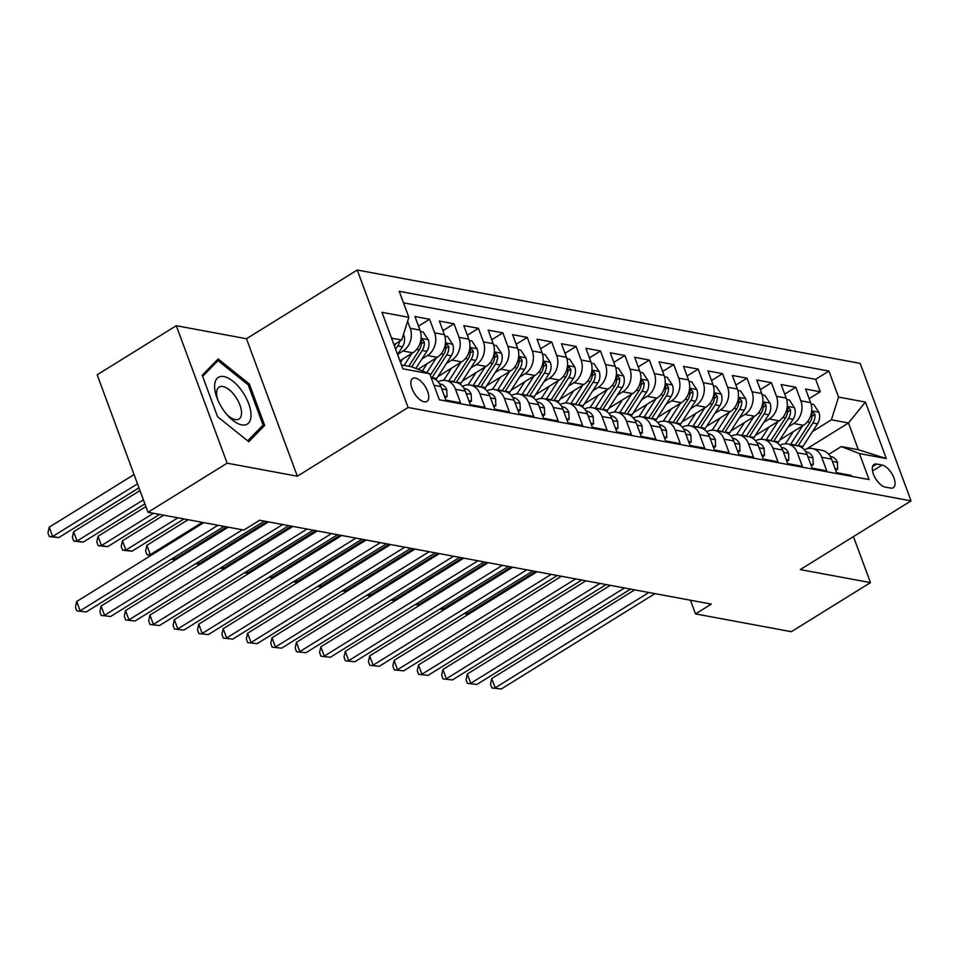 <?xml version="1.0" encoding="UTF-8"?>
<svg xmlns="http://www.w3.org/2000/svg" width="959" height="959" viewBox="0 0 959 959"><rect width="100%" height="100%" fill="white"/><g stroke="black" fill="none" stroke-linecap="round" stroke-linejoin="round"><path stroke-width="1.44" d="M424.202 401.845A13.522 6.401 58.2 0 0 426.935 401.437A13.522 6.401 58.2 0 0 426.563 388.97A13.522 6.401 58.2 0 0 415.403 378.062A13.522 6.401 58.2 0 0 412.67 378.457A13.522 6.401 58.2 0 0 413.041 390.924A13.522 6.401 58.2 0 0 424.202 401.845M176.276 325.712L227.139 463.185L297.326 476.215L246.475 338.731L176.276 325.712L97.159 374.789L148.01 512.274L243.838 530.063L259.661 520.246L711.338 604.098L695.515 613.904L791.343 631.693L870.472 582.616L853.45 536.596M246.475 338.731L357.251 270.018L860.199 363.389L911.05 500.874L408.102 407.503L357.251 270.018M433.995 385.302L440.864 386.573L445.887 400.143L460.536 402.864L455.513 389.294L465.283 391.104A16.902 13.678 -79.5 0 0 455.705 382.341L445.935 380.531A16.902 13.678 100.5 0 1 455.513 389.294M465.283 391.104L470.294 404.674L484.942 407.395L479.932 393.825L489.689 395.647A16.902 13.678 -79.5 0 0 480.123 386.873L470.354 385.062A16.902 13.678 100.5 0 1 479.932 393.825M489.689 395.647L494.712 409.205L509.361 411.926L504.35 398.357L514.108 400.179A16.902 13.678 -79.5 0 0 504.542 391.404L494.772 389.594A16.902 13.678 100.5 0 1 504.35 398.357M514.108 400.179L519.131 413.737L533.779 416.458L528.757 402.9L538.526 404.71A16.902 13.678 -79.5 0 0 528.948 395.935L519.191 394.125A16.902 13.678 100.5 0 1 528.757 402.9M538.526 404.71L543.537 418.268L558.186 420.989L553.175 407.431L562.945 409.241A16.902 13.678 -79.5 0 0 553.367 400.466L543.597 398.656A16.902 13.678 100.5 0 1 553.175 407.431M562.945 409.241L567.956 422.799L582.604 425.52L577.594 411.962L587.352 413.773A16.902 13.678 -79.5 0 0 577.786 404.998L568.016 403.188A16.902 13.678 100.5 0 1 577.594 411.962M587.352 413.773L592.374 427.33L607.023 430.052L602 416.494L611.77 418.304A16.902 13.678 -79.5 0 0 602.192 409.529L592.434 407.719A16.902 13.678 100.5 0 1 602 416.494M611.77 418.304L616.781 431.862L631.442 434.583L626.419 421.025L636.189 422.835A16.902 13.678 -79.5 0 0 626.611 414.06L616.841 412.25A16.902 13.678 100.5 0 1 626.419 421.025M636.189 422.835L641.199 436.393L655.848 439.114L650.837 425.556L660.595 427.366A16.902 13.678 -79.5 0 0 651.029 418.603L641.259 416.781A16.902 13.678 100.5 0 1 650.837 425.556M660.595 427.366L665.618 440.936L680.267 443.645L675.244 430.088L685.014 431.898A16.902 13.678 -79.5 0 0 675.436 423.135L665.678 421.313A16.902 13.678 100.5 0 1 675.244 430.088M685.014 431.898L690.036 445.467L704.685 448.177L699.662 434.619L709.432 436.429A16.902 13.678 -79.5 0 0 699.854 427.666L690.084 425.844A16.902 13.678 100.5 0 1 699.662 434.619M709.432 436.429L714.443 449.999L729.092 452.72L724.081 439.15L733.839 440.96A16.902 13.678 -79.5 0 0 724.273 432.197L714.503 430.387A16.902 13.678 100.5 0 1 724.081 439.15M733.839 440.96L738.862 454.53L753.51 457.251L748.488 443.681L758.257 445.503A16.902 13.678 -79.5 0 0 748.691 436.729L738.921 434.918A16.902 13.678 100.5 0 1 748.488 443.681M758.257 445.503L763.28 459.061L777.929 461.782L772.906 448.213L782.676 450.035A16.902 13.678 -79.5 0 0 773.098 441.26L763.34 439.45A16.902 13.678 100.5 0 1 772.906 448.213M782.676 450.035L787.687 463.593L802.335 466.314L797.325 452.744L807.094 454.566A16.902 13.678 -79.5 0 0 797.516 445.791L787.747 443.981A16.902 13.678 100.5 0 1 797.325 452.744M807.094 454.566L812.105 468.124L826.754 470.845L821.743 457.287A16.902 13.678 -79.5 0 0 812.165 448.512A16.902 13.678 -79.5 0 0 804.337 449.831M779.703 440.061L803.45 425.328A16.902 13.678 -79.5 0 0 810.607 402.612L805.596 389.054L820.245 391.775L809.144 398.656M788.19 426.923L793.68 423.518A16.902 13.678 -79.5 0 0 800.849 400.802L795.826 387.244L784.738 394.125M795.826 387.244L781.177 384.523L786.2 398.081A16.902 13.678 -79.5 0 1 779.032 420.797L755.296 435.53M730.878 430.999L754.625 416.266A16.902 13.678 -79.5 0 0 761.782 393.55L756.759 379.992L771.42 382.713L760.319 389.594M706.459 426.467L730.207 411.735A16.902 13.678 -79.5 0 0 737.363 389.018L732.352 375.46L747.001 378.17L735.901 385.062M682.053 421.936L705.788 407.203A16.902 13.678 -79.5 0 0 712.957 384.487L707.934 370.929L722.583 373.638L711.482 380.531M657.634 417.393L681.37 402.672A16.902 13.678 -79.5 0 0 688.538 379.956L683.515 366.386L698.164 369.107L687.076 376M633.216 412.861L656.963 398.141A16.902 13.678 -79.5 0 0 664.119 375.425L659.109 361.855L673.757 364.576L662.657 371.457M608.809 408.33L632.544 393.61A16.902 13.678 -79.5 0 0 639.713 370.893L634.69 357.323L649.339 360.045L638.238 366.925M584.391 403.799L608.126 389.078A16.902 13.678 -79.5 0 0 615.294 366.362L610.272 352.792L624.92 355.513L613.832 362.394M559.972 399.268L583.719 384.535A16.902 13.678 -79.5 0 0 590.876 361.819L585.865 348.261L600.514 350.982L589.413 357.863M535.554 394.736L559.301 380.004A16.902 13.678 -79.5 0 0 566.457 357.287L561.447 343.73L576.095 346.451L564.995 353.332M511.147 390.205L534.882 375.472A16.902 13.678 -79.5 0 0 542.051 352.756L537.028 339.198L551.677 341.919L540.588 348.8M486.728 385.674L510.476 370.941A16.902 13.678 -79.5 0 0 517.632 348.225L512.621 334.667L527.27 337.388L516.17 344.269M462.31 381.143L486.057 366.41A16.902 13.678 -79.5 0 0 493.214 343.694L488.203 330.136L502.852 332.857L491.751 339.738M437.903 376.611L461.639 361.879A16.902 13.678 -79.5 0 0 468.807 339.162L463.784 325.604L478.433 328.326L467.333 335.206M418.004 369.275L437.232 357.347A16.902 13.678 -79.5 0 0 444.389 334.631L439.366 321.073L454.015 323.782L442.926 330.675M399.927 360.812L412.814 352.816A16.902 13.678 -79.5 0 0 419.97 330.1L414.959 316.53L429.608 319.251L418.508 326.144M882.112 465.043L876.742 464.048A13.102 6.198 58.2 0 0 874.093 464.432A13.102 6.198 58.2 0 0 874.44 476.515A13.102 6.198 58.2 0 0 885.253 487.088L890.635 488.083A13.102 6.198 58.2 0 0 893.273 487.699A13.102 6.198 58.2 0 0 892.925 475.616A13.102 6.198 58.2 0 0 882.112 465.043L872.534 470.977M401.437 364.911L411.591 366.794L429.74 373.794L439.366 399.807L869.07 479.584L859.444 453.571L841.283 446.558L828.744 454.338M429.74 373.794L402.888 368.819L381.994 312.334L408.846 317.321L399.232 291.308L828.936 371.073L838.55 397.086L865.414 402.073L886.308 458.558L859.444 453.571M403.403 334.595L403.895 335.326A11.196 9.063 100.5 0 1 402.456 346.81L397.553 354.398L403.044 351.006L412.814 352.816M421.96 358.942L427.462 355.537L437.232 357.347M446.379 363.473L451.881 360.069L461.639 361.879M470.797 368.004L476.287 364.6L486.057 366.41M495.204 372.536L500.706 369.131L510.476 370.941M519.622 377.079L525.124 373.662L534.882 375.472M544.041 381.61L549.531 378.194L559.301 380.004M568.447 386.141L573.95 382.725L583.719 384.535M592.866 390.673L598.368 387.256L608.126 389.078M617.284 395.204L622.775 391.787L632.544 393.61M641.703 399.735L647.193 396.319L656.963 398.141M666.109 404.266L671.612 400.862L681.37 402.672M690.528 408.798L696.018 405.393L705.788 407.203M714.946 413.329L720.437 409.925L730.207 411.735M739.353 417.86L744.855 414.456L754.625 416.266M763.772 422.392L769.274 418.987L779.032 420.797M820.245 391.775L815.641 379.32L403.487 302.816M407.611 321.265L410.212 328.29A16.902 13.678 100.5 0 1 403.044 351.006M429.608 319.251L434.619 332.821A16.902 13.678 100.5 0 1 427.462 355.537M454.015 323.782L459.037 337.352A16.902 13.678 100.5 0 1 451.881 360.069M478.433 328.326L483.456 341.883A16.902 13.678 100.5 0 1 476.287 364.6M502.852 332.857L507.862 346.415A16.902 13.678 100.5 0 1 500.706 369.131M527.27 337.388L532.281 350.946A16.902 13.678 100.5 0 1 525.124 373.662M551.677 341.919L556.699 355.477A16.902 13.678 100.5 0 1 549.531 378.194M576.095 346.451L581.106 360.009A16.902 13.678 100.5 0 1 573.95 382.725M600.514 350.982L605.525 364.54A16.902 13.678 100.5 0 1 598.368 387.256M624.92 355.513L629.943 369.071A16.902 13.678 100.5 0 1 622.775 391.787M649.339 360.045L654.362 373.602A16.902 13.678 100.5 0 1 647.193 396.319M673.757 364.576L678.768 378.146A16.902 13.678 100.5 0 1 671.612 400.862M698.164 369.107L703.187 382.677A16.902 13.678 100.5 0 1 696.018 405.393M722.583 373.638L727.605 387.208A16.902 13.678 100.5 0 1 720.437 409.925M747.001 378.17L752.012 391.74A16.902 13.678 100.5 0 1 744.855 414.456M771.42 382.713L776.43 396.271A16.902 13.678 100.5 0 1 769.274 418.987M851.52 476.323L851.172 475.376L836.524 472.655L831.501 459.097A16.902 13.678 -79.5 0 0 821.935 450.322L812.165 448.512M841.283 446.558L858.377 449.735L848.487 422.979L831.393 419.802L838.55 397.086M806.855 448.8L848.487 422.979L865.414 402.073M812.597 431.466L831.393 419.802M227.139 463.185L148.01 512.274M297.326 476.215L408.102 407.503M911.05 500.874L800.274 569.586L870.472 582.616M690.456 600.214L695.515 613.904M394.005 344.808L401.689 340.037L391.548 338.155M815.641 379.32L828.936 371.073M779.931 445.3A16.902 13.678 100.5 0 1 787.747 443.981M755.512 440.768A16.902 13.678 100.5 0 1 763.34 439.45M731.094 436.237A16.902 13.678 100.5 0 1 738.921 434.918M706.687 431.706A16.902 13.678 100.5 0 1 714.503 430.387M682.269 427.175A16.902 13.678 100.5 0 1 690.084 425.844M657.85 422.643A16.902 13.678 100.5 0 1 665.678 421.313M633.443 418.1A16.902 13.678 100.5 0 1 641.259 416.781M609.025 413.569A16.902 13.678 100.5 0 1 616.841 412.25M584.606 409.037A16.902 13.678 100.5 0 1 592.434 407.719M560.188 404.506A16.902 13.678 100.5 0 1 568.016 403.188M535.781 399.975A16.902 13.678 100.5 0 1 543.597 398.656M511.363 395.444A16.902 13.678 100.5 0 1 519.191 394.125M486.944 390.912A16.902 13.678 100.5 0 1 494.772 389.594M462.538 386.381A16.902 13.678 100.5 0 1 470.354 385.062M438.119 381.85A16.902 13.678 100.5 0 1 445.935 380.531M440.864 386.573A16.902 13.678 -79.5 0 0 431.286 377.81L431.226 377.798M408.846 317.321L401.689 340.037M858.377 449.735L886.308 458.558M217.549 416.674L248.765 441.739L264.672 425.412L249.352 384.008L218.137 358.93L202.229 375.269L217.549 416.674L247.65 440.852L263.066 425.029L248.225 384.907L217.981 360.62L202.637 376.36M248.081 384.799L249.352 384.008M259.661 428.517L264.672 425.412M835.037 468.663L837.675 469.143L837.363 462.166A11.196 9.063 -79.5 0 0 831.093 456.544L830.206 456.376M634.714 589.869L491.751 678.552L495.18 687.843L648.883 592.494M501.281 688.982L491.871 687.951L501.281 688.982L654.985 593.633M831.777 459.841L831.465 459.001M491.871 687.951L490.493 684.235L491.751 678.552M835.685 470.389L837.675 469.143M793.357 431.598L787.255 441.032A26.84 21.721 100.5 0 1 785.229 443.801M802.515 425.916L790.696 444.209A32.33 26.169 100.5 0 1 790.516 444.497M811.062 403.991L813.759 404.494L818.95 412.382A11.196 9.063 100.5 0 1 817.512 423.854L802.911 446.474A32.33 26.169 100.5 0 1 802.06 447.733M798.08 445.911A32.33 26.169 -79.5 0 0 798.272 445.611L812.872 422.991A11.196 9.063 -79.5 0 0 814.946 414.552L812.872 411.807L812.021 414A11.196 9.063 100.5 0 1 809.947 422.451L795.335 445.072A32.33 26.169 100.5 0 1 795.155 445.348M535.518 571.456L467.692 613.532L469.227 613.82M467.057 611.818L467.692 613.532L464.336 613.52M468.555 614.239L464.384 613.64M251.03 415.355A27.475 12.994 58.2 0 0 233.013 381.286A27.475 12.994 58.2 0 0 214.6 386.105A27.475 12.994 58.2 0 0 217.213 398.488A27.475 12.994 58.2 0 0 227.894 415.703A27.475 12.994 58.2 0 0 251.03 415.355M226.708 414.36A18.808 8.895 58.2 0 0 238.983 419.035A18.808 8.895 58.2 0 0 241.536 413.065A18.808 8.895 58.2 0 0 233.121 393.574A18.808 8.895 58.2 0 0 219.155 387.076A18.808 8.895 58.2 0 0 216.602 393.046A18.808 8.895 58.2 0 0 217.897 400.155M214.241 362.934L217.981 360.62M810.631 464.132L813.256 464.612L812.944 457.635A11.196 9.063 -79.5 0 0 806.675 452.013L805.8 451.845M610.296 585.338L467.333 674.021L470.761 683.311L624.465 587.963M476.875 684.45L467.453 683.419L476.875 684.45L630.578 589.102M807.358 455.309L807.058 454.47M467.453 683.419L466.074 679.703L467.333 674.021M811.266 465.846L813.256 464.612M786.212 459.601L788.837 460.08L788.538 453.104A11.196 9.063 -79.5 0 0 782.256 447.481L781.381 447.314M585.889 580.806L442.914 669.49L446.355 678.78L600.058 583.432M452.456 679.919L443.034 678.888L452.456 679.919L606.16 584.57M782.952 450.778L782.64 449.939M443.034 678.888L441.667 675.172L442.914 669.49M786.848 461.315L788.837 460.08M761.794 455.057L764.431 455.549L764.119 448.572A11.196 9.063 -79.5 0 0 757.85 442.95L756.963 442.782M561.471 576.275L418.496 664.959L421.936 674.249L575.64 578.9M428.038 675.388L418.627 674.357L428.038 675.388L581.741 580.039M758.533 446.247L758.221 445.396M418.627 674.357L417.249 670.641L418.496 664.959M762.441 456.784L764.431 455.549M737.387 450.526L740.012 451.018L739.701 444.041A11.196 9.063 -79.5 0 0 733.431 438.419L732.544 438.251M537.052 571.744L394.089 660.427L397.517 669.718L551.221 574.369M403.631 670.856L394.209 669.826L403.631 670.856L557.335 575.508M734.114 441.703L733.803 440.864M394.209 669.826L392.83 666.109L394.089 660.427M738.022 452.252L740.012 451.018M768.938 427.067L762.837 436.501A26.84 21.721 100.5 0 1 760.811 439.27M778.097 421.385L766.289 439.678A32.33 26.169 100.5 0 1 766.097 439.965M786.644 399.459L789.341 399.963L794.531 407.851A11.196 9.063 100.5 0 1 793.093 419.323L778.492 441.943A32.33 26.169 100.5 0 1 777.641 443.202M773.661 441.38A32.33 26.169 -79.5 0 0 773.853 441.08L788.454 418.46A11.196 9.063 -79.5 0 0 790.528 410.02L788.466 407.275L787.603 409.469A11.196 9.063 100.5 0 1 785.529 417.92L770.928 440.541A32.33 26.169 100.5 0 1 770.736 440.816M511.111 566.925L443.274 609.001L444.808 609.289M442.65 607.287L443.274 609.001L439.917 608.977M444.137 609.696L439.965 609.109M744.52 422.535L738.43 431.97A26.84 21.721 100.5 0 1 736.404 434.739M753.69 416.841L741.87 435.146A32.33 26.169 100.5 0 1 741.679 435.422M762.225 394.928L764.922 395.432L770.113 403.319A11.196 9.063 100.5 0 1 768.686 414.791L754.074 437.412A32.33 26.169 100.5 0 1 753.223 438.671M749.243 436.848A32.33 26.169 -79.5 0 0 749.435 436.549L764.047 413.928A11.196 9.063 -79.5 0 0 766.121 405.477L764.047 402.732L763.184 404.938A11.196 9.063 100.5 0 1 761.11 413.389L746.51 435.997A32.33 26.169 100.5 0 1 746.318 436.285M486.692 562.394L418.867 604.47L420.39 604.757M418.232 602.755L418.867 604.47L415.499 604.446M419.718 605.165L415.547 604.578M720.113 417.992L714.011 427.438A26.84 21.721 100.5 0 1 711.986 430.207M729.272 412.31L717.452 430.615A32.33 26.169 100.5 0 1 717.272 430.891M737.807 390.397L740.516 390.9L745.706 398.788A11.196 9.063 100.5 0 1 744.268 410.26L729.667 432.881A32.33 26.169 100.5 0 1 728.804 434.139M724.824 432.317A32.33 26.169 -79.5 0 0 725.028 432.018L739.629 409.397A11.196 9.063 -79.5 0 0 741.703 400.946L739.629 398.201L738.778 400.406A11.196 9.063 100.5 0 1 736.704 408.858L722.091 431.466A32.33 26.169 100.5 0 1 721.911 431.754M462.274 557.862L394.449 599.938L395.983 600.214M393.813 598.224L394.449 599.938L391.092 599.914M395.312 600.634L391.128 600.046M695.695 413.461L689.593 422.907A26.84 21.721 100.5 0 1 687.567 425.676M704.853 407.779L693.045 426.072A32.33 26.169 100.5 0 1 692.854 426.359M713.4 385.866L716.097 386.369L721.288 394.245A11.196 9.063 100.5 0 1 719.849 405.729L705.249 428.337A32.33 26.169 100.5 0 1 704.397 429.608M700.418 427.786A32.33 26.169 -79.5 0 0 700.609 427.486L715.21 404.866A11.196 9.063 -79.5 0 0 717.284 396.415L715.21 393.669L714.359 395.875A11.196 9.063 100.5 0 1 712.285 404.326L697.684 426.935A32.33 26.169 100.5 0 1 697.493 427.223M437.867 553.331L370.03 595.407L371.565 595.683M369.395 593.693L370.03 595.407L366.674 595.383M370.893 596.102L366.722 595.503M712.969 445.995L715.594 446.486L715.294 439.51A11.196 9.063 -79.5 0 0 709.013 433.888L708.138 433.72M512.645 567.213L369.671 655.896L373.111 665.186L526.815 569.838M379.213 666.313L369.79 665.294L379.213 666.313L532.916 570.965M709.708 437.172L709.396 436.333M369.79 665.294L368.424 661.578L369.671 655.896M713.604 447.721L715.594 446.486M671.276 408.93L665.186 418.376A26.84 21.721 100.5 0 1 663.16 421.145M680.434 403.248L668.627 421.54A32.33 26.169 100.5 0 1 668.435 421.828M688.982 381.334L691.679 381.838L696.869 389.714A11.196 9.063 100.5 0 1 695.443 401.198L680.83 423.806A32.33 26.169 100.5 0 1 679.979 425.077M675.999 423.255A32.33 26.169 -79.5 0 0 676.191 422.955L690.804 400.335A11.196 9.063 -79.5 0 0 692.877 391.883L690.804 389.138L689.941 391.344A11.196 9.063 100.5 0 1 687.867 399.795L673.266 422.404A32.33 26.169 100.5 0 1 673.074 422.691M413.449 548.788L345.612 590.876L347.146 591.152M344.988 589.162L345.612 590.876L342.255 590.852M346.475 591.571L342.303 590.972M688.55 441.464L691.187 441.955L690.876 434.978A11.196 9.063 -79.5 0 0 684.606 429.356L683.719 429.188M488.227 562.669L345.252 651.365L348.692 660.655L502.396 565.307M354.794 661.782L345.384 660.763L354.794 661.782L508.498 566.433M685.289 432.641L684.978 431.802M345.384 660.763L344.005 657.047L345.252 651.365M689.185 443.19L691.187 441.955M646.869 404.398L640.768 413.844A26.84 21.721 100.5 0 1 638.742 416.614M656.028 398.716L644.208 417.009A32.33 26.169 100.5 0 1 644.028 417.297M664.563 376.803L667.272 377.295L672.451 385.182A11.196 9.063 100.5 0 1 671.024 396.666L656.424 419.275A32.33 26.169 100.5 0 1 655.56 420.545M651.581 418.711A32.33 26.169 -79.5 0 0 651.784 418.412L666.385 395.803A11.196 9.063 -79.5 0 0 668.459 387.352L666.385 384.607L665.534 386.813A11.196 9.063 100.5 0 1 663.46 395.264L648.847 417.872A32.33 26.169 100.5 0 1 648.668 418.16M389.03 544.256L321.205 586.333L322.739 586.62M320.57 584.63L321.205 586.333L317.849 586.321M322.068 587.04L317.885 586.44M664.143 436.932L666.769 437.424L666.457 430.447A11.196 9.063 -79.5 0 0 660.188 424.825L659.301 424.657M463.808 558.138L320.845 646.834L324.274 656.124L477.978 560.775M330.376 657.251L320.965 656.232L330.376 657.251L484.079 561.902M660.871 428.11L660.559 427.27M320.965 656.232L319.587 652.516L320.845 646.834M664.779 438.659L666.769 437.424M622.451 399.867L616.349 409.313A26.84 21.721 100.5 0 1 614.323 412.082M631.609 394.185L619.802 412.478A32.33 26.169 100.5 0 1 619.61 412.766M640.156 372.272L642.854 372.763L648.044 380.651A11.196 9.063 100.5 0 1 646.606 392.135L632.005 414.744A32.33 26.169 100.5 0 1 631.154 416.014M627.174 414.18A32.33 26.169 -79.5 0 0 627.366 413.88L641.967 391.272A11.196 9.063 -79.5 0 0 644.04 382.821L641.967 380.076L641.115 382.281A11.196 9.063 100.5 0 1 639.042 390.721L624.441 413.341A32.33 26.169 100.5 0 1 624.249 413.629M364.624 539.725L296.787 581.801L298.321 582.089M296.151 580.099L296.787 581.801L293.43 581.789M297.65 582.509L293.478 581.909M639.725 432.401L642.35 432.893L642.039 425.916A11.196 9.063 -79.5 0 0 635.769 420.282L634.894 420.126M439.39 553.607L296.427 642.302L299.867 651.593L453.571 556.244M305.969 652.719L296.547 651.688L305.969 652.719L459.673 557.371M636.464 423.578L636.153 422.739M296.547 651.688L295.168 647.984L296.427 642.302M640.36 434.127L642.35 432.893M598.032 395.336L591.943 404.782A26.84 21.721 100.5 0 1 589.905 407.539M607.191 389.654L595.383 407.947A32.33 26.169 100.5 0 1 595.191 408.234M615.738 367.729L618.435 368.232L623.626 376.12A11.196 9.063 100.5 0 1 622.187 387.604L607.586 410.212A32.33 26.169 100.5 0 1 606.735 411.471M602.755 409.649A32.33 26.169 -79.5 0 0 602.947 409.349L617.56 386.741A11.196 9.063 -79.5 0 0 619.634 378.29L617.56 375.544L616.697 377.75A11.196 9.063 100.5 0 1 614.623 386.189L600.022 408.81A32.33 26.169 100.5 0 1 599.831 409.097M340.205 535.194L272.368 577.27L273.902 577.558M271.745 575.568L272.368 577.27L269.011 577.258M273.231 577.977L269.059 577.378M615.306 427.87L617.944 428.361L617.632 421.385A11.196 9.063 -79.5 0 0 611.362 415.75L610.475 415.595M414.983 549.075L272.008 637.771L275.449 647.061L429.152 551.713M281.55 648.188L272.128 647.157L281.55 648.188L435.254 552.84M612.046 419.047L611.734 418.208M272.128 647.157L270.762 643.441L272.008 637.771M615.942 429.596L617.944 428.361M573.614 390.804L567.524 400.251A26.84 21.721 100.5 0 1 565.498 403.008M582.784 385.122L570.965 403.415A32.33 26.169 100.5 0 1 570.785 403.703M591.319 363.197L594.017 363.701L599.207 371.589A11.196 9.063 100.5 0 1 597.781 383.061L583.18 405.681A32.33 26.169 100.5 0 1 582.317 406.94M578.337 405.118A32.33 26.169 -79.5 0 0 578.541 404.818L593.141 382.209A11.196 9.063 -79.5 0 0 595.215 373.758L593.141 371.013L592.278 373.207A11.196 9.063 100.5 0 1 590.205 381.658L575.604 404.278A32.33 26.169 100.5 0 1 575.424 404.566M315.787 530.663L247.961 572.739L249.496 573.026M247.326 571.037L247.961 572.739L244.593 572.727M248.825 573.446L244.641 572.847M590.888 423.339L593.525 423.83L593.213 416.853A11.196 9.063 -79.5 0 0 586.944 411.219L586.057 411.063M390.565 544.544L247.602 633.24L251.03 642.53L404.734 547.181M257.132 643.657L247.722 642.626L257.132 643.657L410.836 548.308M587.627 414.516L587.316 413.677M247.722 642.626L246.343 638.91L247.602 633.24M591.535 425.065L593.525 423.83M549.207 386.273L543.106 395.719A26.84 21.721 100.5 0 1 541.08 398.476M558.366 380.591L546.546 398.884A32.33 26.169 100.5 0 1 546.366 399.172M566.913 358.666L569.61 359.169L574.801 367.057A11.196 9.063 100.5 0 1 573.362 378.529L558.761 401.15A32.33 26.169 100.5 0 1 557.91 402.408M553.93 400.586A32.33 26.169 -79.5 0 0 554.122 400.287L568.723 377.678A11.196 9.063 -79.5 0 0 570.797 369.227L568.723 366.482L567.872 368.676A11.196 9.063 100.5 0 1 565.798 377.127L551.185 399.747A32.33 26.169 100.5 0 1 551.005 400.035M291.368 526.131L223.543 568.207L225.077 568.495M222.908 566.505L223.543 568.207L220.186 568.196M224.406 568.915L220.234 568.315M566.481 418.807L569.107 419.299L568.795 412.31A11.196 9.063 -79.5 0 0 562.525 406.688L561.65 406.532M366.146 540.013L223.183 628.708L226.624 637.987L380.327 542.638M232.725 639.126L223.303 638.095L232.725 639.126L386.429 543.777M563.221 409.984L562.909 409.145M223.303 638.095L221.925 634.379L223.183 628.708M567.117 420.533L569.107 419.299M524.789 381.742L518.687 391.176A26.84 21.721 100.5 0 1 516.661 393.945M533.947 376.06L522.14 394.353A32.33 26.169 100.5 0 1 521.948 394.64M542.494 354.135L545.192 354.638L550.382 362.526A11.196 9.063 100.5 0 1 548.944 373.998L534.343 396.618A32.33 26.169 100.5 0 1 533.492 397.877M529.512 396.055A32.33 26.169 -79.5 0 0 529.704 395.755L544.304 373.135A11.196 9.063 -79.5 0 0 546.378 364.696L544.316 361.951L543.453 364.144A11.196 9.063 100.5 0 1 541.379 372.595L526.779 395.216A32.33 26.169 100.5 0 1 526.587 395.504M266.962 521.6L199.124 563.676L200.659 563.964M198.501 561.962L199.124 563.676L195.768 563.664M199.987 564.383L195.816 563.784M542.063 414.276L544.688 414.756L544.388 407.779A11.196 9.063 -79.5 0 0 538.107 402.157L537.232 401.989M341.74 535.482L198.765 624.165L202.205 633.455L355.909 538.107M208.307 634.594L198.885 633.563L208.307 634.594L362.011 539.246M538.802 405.453L538.49 404.614M198.885 633.563L197.518 629.847L198.765 624.165M542.698 416.002L544.688 414.756M500.37 377.211L494.281 386.645A26.84 21.721 100.5 0 1 492.255 389.414M509.541 371.529L497.721 389.822A32.33 26.169 100.5 0 1 497.541 390.109M518.076 349.603L520.773 350.107L525.964 357.995A11.196 9.063 100.5 0 1 524.537 369.467L509.924 392.087A32.33 26.169 100.5 0 1 509.073 393.346M505.093 391.524A32.33 26.169 -79.5 0 0 505.285 391.224L519.898 368.604A11.196 9.063 -79.5 0 0 521.972 360.164L519.898 357.419L519.035 359.613A11.196 9.063 100.5 0 1 516.961 368.064L502.36 390.685A32.33 26.169 100.5 0 1 502.168 390.96M226.72 526.887L174.718 559.145L176.252 559.433M174.082 557.431L174.718 559.145L171.349 559.133M175.569 559.84L171.397 559.253M517.644 409.745L520.281 410.224L519.97 403.248A11.196 9.063 -79.5 0 0 513.7 397.625L512.813 397.458M317.321 530.95L174.346 619.634L177.787 628.924L331.49 533.576M183.888 630.063L174.478 629.032L183.888 630.063L337.592 534.714M514.384 400.922L514.072 400.083M174.478 629.032L173.1 625.316L174.346 619.634M518.292 411.459L520.281 410.224M475.964 372.679L469.862 382.114A26.84 21.721 100.5 0 1 467.836 384.883M485.122 366.997L473.302 385.29A32.33 26.169 100.5 0 1 473.123 385.578M493.669 345.072L496.366 345.576L501.557 353.463A11.196 9.063 100.5 0 1 500.118 364.935L485.518 387.556A32.33 26.169 100.5 0 1 484.655 388.815M188.132 519.718L146.859 545.323L150.299 554.614L151.834 554.901M480.675 386.992A32.33 26.169 -79.5 0 0 480.879 386.693L495.479 364.072A11.196 9.063 -79.5 0 0 497.553 355.633L495.479 352.888L494.628 355.082A11.196 9.063 100.5 0 1 492.554 363.533L477.942 386.153A32.33 26.169 100.5 0 1 477.762 386.429M202.301 522.355L150.299 554.614L146.979 554.722L145.612 551.005L146.859 545.323M151.162 555.309L146.979 554.722M493.238 405.213L495.863 405.693L495.551 398.716A11.196 9.063 -79.5 0 0 489.282 393.094L488.407 392.926M292.903 526.419L149.94 615.103L153.368 624.393L307.072 529.044M159.482 625.532L150.06 624.501L159.482 625.532L313.185 530.183M489.965 396.391L489.665 395.552M150.06 624.501L148.681 620.785L149.94 615.103M493.873 406.928L495.863 405.693M451.545 368.148L445.444 377.582A26.84 21.721 100.5 0 1 443.418 380.351M460.704 362.454L448.896 380.759A32.33 26.169 100.5 0 1 448.704 381.035M469.251 340.541L471.948 341.044L477.138 348.932A11.196 9.063 100.5 0 1 475.7 360.404L461.099 383.025A32.33 26.169 100.5 0 1 460.248 384.283M163.713 515.187L122.452 540.792L125.881 550.082L131.982 551.209L183.996 518.951M456.268 382.461A32.33 26.169 -79.5 0 0 456.46 382.161L471.061 359.541A11.196 9.063 -79.5 0 0 473.135 351.09L471.061 348.345L470.21 350.55A11.196 9.063 100.5 0 1 468.136 359.002L453.535 381.61A32.33 26.169 100.5 0 1 453.343 381.898M177.894 517.824L125.881 550.082L122.572 550.19L121.194 546.474L122.452 540.792M131.982 551.209L122.572 550.19M468.819 400.67L471.444 401.162L471.145 394.185A11.196 9.063 -79.5 0 0 464.863 388.563L463.988 388.395M268.496 521.888L125.521 610.571L128.962 619.862L282.665 524.513M135.063 621L125.641 619.97L135.063 621L288.767 525.652M465.559 391.859L465.247 391.008M125.641 619.97L124.274 616.253L125.521 610.571M469.454 402.396L471.444 401.162M427.127 363.605L422.38 370.953M436.297 357.923L426.779 372.655M444.832 336.01L447.529 336.513L452.72 344.401A11.196 9.063 100.5 0 1 451.293 355.873L436.681 378.493A32.33 26.169 100.5 0 1 435.83 379.752M145.9 506.568L98.034 536.261L101.474 545.551L107.576 546.678L159.578 514.42M431.85 377.93A32.33 26.169 -79.5 0 0 432.041 377.63L446.654 355.01A11.196 9.063 -79.5 0 0 448.728 346.559L446.654 343.813L445.791 346.019A11.196 9.063 100.5 0 1 443.717 354.47L430.291 375.269M153.476 513.281L101.474 545.551L98.154 545.659L96.775 541.943L98.034 536.261M107.576 546.678L98.154 545.659M444.401 396.139L447.038 396.63L446.726 389.654A11.196 9.063 -79.5 0 0 440.457 384.032L439.57 383.864M228.254 527.162L101.103 606.04L104.543 615.33L242.423 529.8M110.645 616.469L101.234 615.438L110.645 616.469L264.348 521.121M441.14 387.316L440.828 386.477M101.234 615.438L99.856 611.722L101.103 606.04M445.036 397.865L447.038 396.63M402.72 359.074L400.538 362.454M411.879 353.392L404.123 365.403M420.414 331.478L423.123 331.982L428.301 339.858A11.196 9.063 100.5 0 1 426.875 351.342L415.834 368.436M139.978 490.552L73.615 531.73L77.056 541.02L83.157 542.147L144.893 503.847M411.675 366.829L422.236 350.479A11.196 9.063 -79.5 0 0 424.31 342.027L422.236 339.282L421.385 341.488A11.196 9.063 100.5 0 1 419.311 349.939L408.762 366.266M143.418 499.843L77.056 541.02L73.735 541.116L72.369 537.4L73.615 531.73M83.157 542.147L73.735 541.116M203.835 522.631L76.696 601.509L80.124 610.799L218.005 525.268M86.238 611.926L76.816 610.907L86.238 611.926L224.106 526.395M76.816 610.907L75.437 607.191L76.696 601.509M134.056 474.549L49.197 527.198L52.637 536.489L58.739 537.615L138.971 487.843M395.827 343.67A11.196 9.063 100.5 0 1 394.892 345.408L394.473 346.055M395.659 349.292L397.817 345.947A11.196 9.063 -79.5 0 0 399.687 341.284M137.497 483.839L52.637 536.489L49.329 536.584L47.95 532.868L49.197 527.198M58.739 537.615L49.329 536.584M793.68 423.518L803.45 425.328M800.849 400.802L810.607 402.612M410.212 328.29L419.97 330.1M434.619 332.821L444.389 334.631M459.037 337.352L468.807 339.162M483.456 341.883L493.214 343.694M507.862 346.415L517.632 348.225M532.281 350.946L542.051 352.756M556.699 355.477L566.457 357.287M581.106 360.009L590.876 361.819M605.525 364.54L615.294 366.362M629.943 369.071L639.713 370.893M654.362 373.602L664.119 375.425M678.768 378.146L688.538 379.956M703.187 382.677L712.957 384.487M727.605 387.208L737.363 389.018M752.012 391.74L761.782 393.55M776.43 396.271L786.2 398.081M821.743 457.287L831.501 459.097M872.57 466.625L876.742 464.048M832.364 461.411L837.375 462.346M818.818 412.178L811.686 410.86M795.335 445.072L790.696 444.209M802.911 446.474L798.272 445.611M809.947 422.451L807.274 421.96M817.512 423.854L812.872 422.991M812.009 416.374L814.946 414.552M807.946 456.88L812.956 457.815M783.527 452.348L788.538 453.283M759.12 447.817L764.131 448.752M734.702 443.286L739.713 444.221M794.4 407.647L787.267 406.328M770.928 440.541L766.289 439.678M778.492 441.943L773.853 441.08M785.529 417.92L782.868 417.429M793.093 419.323L788.454 418.46M787.591 411.843L790.528 410.02M769.993 403.116L762.861 401.797M746.51 435.997L741.87 435.146M754.074 437.412L749.435 436.549M761.11 413.389L758.449 412.897M768.686 414.791L764.047 413.928M763.184 407.299L766.121 405.477M745.575 398.584L738.442 397.266M722.091 431.466L717.452 430.615M729.667 432.881L725.028 432.018M736.704 408.858L734.031 408.354M744.268 410.26L739.629 409.397M738.766 402.768L741.703 400.946M721.156 394.053L714.023 392.722M697.684 426.935L693.045 426.072M705.249 428.337L700.609 427.486M712.285 404.326L709.624 403.823M719.849 405.729L715.21 404.866M714.347 398.237L717.284 396.415M710.283 438.754L715.294 439.678M696.737 389.522L689.617 388.191M673.266 422.404L668.627 421.54M680.83 423.806L676.191 422.955M687.867 399.795L685.206 399.292M695.443 401.198L690.804 400.335M689.941 393.705L692.877 391.883M685.877 434.223L690.888 435.146M672.331 384.991L665.198 383.66M648.847 417.872L644.208 417.009M656.424 419.275L651.784 418.412M663.46 395.264L660.787 394.76M671.024 396.666L666.385 395.803M665.522 389.174L668.459 387.352M661.458 429.692L666.469 430.615M647.912 380.459L640.78 379.129M624.441 413.341L619.802 412.478M632.005 414.744L627.366 413.88M639.042 390.721L636.368 390.229M646.606 392.135L641.967 391.272M641.103 384.643L644.04 382.821M637.04 425.161L642.051 426.084M623.494 375.928L616.361 374.597M600.022 408.81L595.383 407.947M607.586 410.212L602.947 409.349M614.623 386.189L611.962 385.698M622.187 387.604L617.56 386.741M616.697 380.112L619.634 378.29M612.633 420.617L617.644 421.552M599.087 371.397L591.955 370.066M575.604 404.278L570.965 403.415M583.18 405.681L578.541 404.818M590.205 381.658L587.543 381.167M597.781 383.061L593.141 382.209M592.278 375.58L595.215 373.758M588.215 416.086L593.225 417.021M574.669 366.853L567.536 365.535M551.185 399.747L546.546 398.884M558.761 401.15L554.122 400.287M565.798 377.127L563.125 376.635M573.362 378.529L568.723 377.678M567.86 371.049L570.797 369.227M563.796 411.555L568.807 412.49M550.25 362.322L543.118 361.004M526.779 395.216L522.14 394.353M534.343 396.618L529.704 395.755M541.379 372.595L538.718 372.104M548.944 373.998L544.304 373.135M543.441 366.518L546.378 364.696M539.378 407.024L544.388 407.959M525.844 357.791L518.711 356.472M502.36 390.685L497.721 389.822M509.924 392.087L505.285 391.224M516.961 368.064L514.3 367.573M524.537 369.467L519.898 368.604M519.035 361.987L521.972 360.164M514.971 402.492L519.982 403.427M501.425 353.26L494.293 351.941M477.942 386.153L473.302 385.29M485.518 387.556L480.879 386.693M492.554 363.533L489.881 363.041M500.118 364.935L495.479 364.072M494.616 357.443L497.553 355.633M490.552 397.961L495.563 398.896M477.007 348.728L469.874 347.41M453.535 381.61L448.896 380.759M461.099 383.025L456.46 382.161M468.136 359.002L465.475 358.51M475.7 360.404L471.061 359.541M470.198 352.912L473.135 351.09M466.134 393.43L471.145 394.365M452.588 344.197L445.467 342.878M436.681 378.493L432.041 377.63M443.717 354.47L441.056 353.967M451.293 355.873L446.654 355.01M445.791 348.381L448.728 346.559M441.727 388.898L446.738 389.822M428.182 339.666L421.049 338.335M419.311 349.939L416.638 349.436M426.875 351.342L422.236 350.479M421.373 343.849L424.31 342.027M394.892 345.408L394.173 345.276M402.456 346.81L397.817 345.947"/></g></svg>
